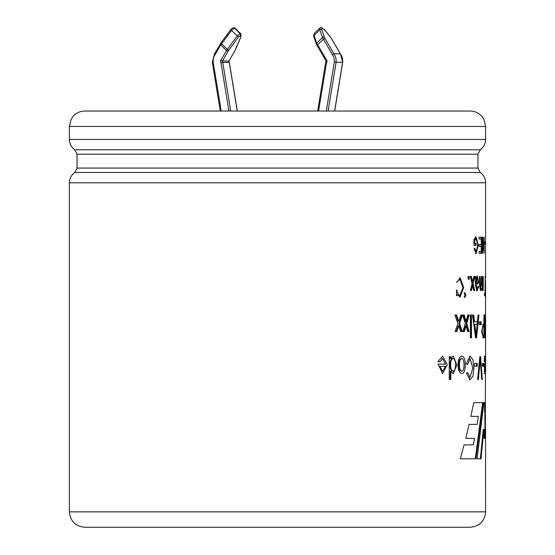 <?xml version="1.0" encoding="UTF-8"?>
<svg xmlns="http://www.w3.org/2000/svg" width="555" height="555" viewBox="0 0 555 555"><rect width="100%" height="100%" fill="white"/><g stroke="black" fill="none" stroke-linecap="round" stroke-linejoin="round"><path stroke-width="0.83" d="M237.242 111.042L229.236 62.368A1.762 1.644 90 0 1 228.792 61.196L220.529 60.759A3.15 2.942 -90 0 0 221.022 62.951L222.742 62.368L229.319 62.396M334.686 111.042L342.699 62.361L340.486 53.807L333.895 53.779L332.327 54.556L322.469 37.539L316.738 43.075L317.668 44.782L317.065 45.517M342.608 62.333L334.325 62.181A11.044 10.309 -90 0 0 332.327 54.556M221.625 43.817L220.758 44.99L226.495 50.519L227.356 49.353L228.625 50.443L238.525 36.977L237.249 35.895L240.149 33.64L234.411 28.104L231.518 30.358L237.249 35.895L227.356 49.353L221.625 43.817L231.518 30.358L230.575 29.887L220.675 43.345L221.625 43.817M233.745 27.764A1.387 1.297 90 0 1 233.946 27.75L235.098 28.208L240.912 33.827M334.596 111.042L342.601 62.368A12.432 11.599 90 0 0 340.388 53.779L330.662 37.317L324.293 29.595L322.732 28.402L321.962 28.402L321.796 29.595A1.387 0.867 161.1 0 0 319.833 29.817L319.756 28.166M313.964 33.751L314.102 35.353A1.387 0.867 161.1 0 0 313.651 36.304L313.977 33.744M321.796 29.595L324.432 37.317A1.387 0.867 161.1 0 0 322.469 37.539L319.833 29.817L314.102 35.353L316.738 43.075A1.387 0.867 161.1 0 0 316.288 44.039L313.651 36.318M325.674 62.396L326.479 62.951A3.15 2.942 -90 0 0 326.978 60.759L326.125 61.175M324.432 37.317L325.001 38.517L323.399 39.252L317.668 44.782L326.978 60.759M220.529 60.759L226.495 50.519L228.091 51.254L228.625 50.443M240.981 36.783A1.387 0.687 -156.7 0 1 240.801 36.977L235.001 50.443A1.387 0.687 -156.7 0 0 235.174 50.255L235.001 50.443M235.188 49.999A1.387 0.687 -156.7 0 1 235.174 50.255L240.974 36.79L240.828 33.744L235.112 28.215M234.668 51.116L228.854 61.216M234.585 51.254L228.875 61.175M212.301 62.347L214.507 53.814L215.18 54.556A11.044 10.309 -90 0 0 213.182 62.181L212.308 62.354M220.162 44.254L220.758 44.99L215.18 54.556M220.696 43.436L214.501 53.821M230.596 29.977L230.575 29.887C231.428 28.659 232.42 27.951 233.544 27.75A1.387 1.297 90 0 1 234.411 28.104L234.814 28.104A1.387 1.297 90 0 0 233.946 27.75L233.544 27.75M458.048 364.843C458.083 359.557 459.332 356.678 461.788 356.213C466.415 355.595 466.457 374.098 461.774 373.501C459.339 372.995 458.097 370.109 458.048 364.843M476.155 285.374L478.646 282.544L477.571 276.14L476.1 278.221L475.954 276.459L475.205 276.459L475.42 285.395L477.036 290.82L478.743 286.484L478.139 286.172L477.203 288.843L476.155 285.374L475.496 285.374L476.537 288.843L477.203 288.836M470.231 276.459L472.097 283.73L470.363 290.487L471.424 290.487L472.638 285.645L473.72 290.487L474.671 290.487L473.103 283.73L474.796 276.459L473.859 276.459L472.576 281.85L471.299 276.459L470.231 276.459L470.654 276.459L471.93 281.85L472.576 281.85M479.513 276.459L480.068 276.459L480.651 288.767L481.351 283.529L481.351 276.459L481.809 276.459L482.274 288.773L482.864 276.459L483.232 276.459L483.232 290.487L482.906 288.531L482.17 290.792L481.421 288.364L480.505 290.785L479.506 284.93L479.513 276.459M484.48 293.553L485.049 293.553L485.216 276.459L485.507 295.815L484.48 295.815L484.48 293.553M485.576 280.601L485.535 321.858L485.056 321.858L484.536 314.969L485.271 337.801L485.604 314.969L485.569 356.594M485.514 356.594L485.32 412.33L485.243 402.687L483.884 402.687L477.113 458.832L481.012 458.832L483.953 429.383L484.14 438.339L485.361 438.339L485.569 429.702L485.604 511.849C484.695 521.2 479.562 526.334 470.203 527.25L84.79 527.25C75.438 526.334 70.305 521.2 69.396 511.849L485.604 511.849M484.439 361.95L484.855 358.488L485.223 364.122L484.106 364.122L484.876 373.529L485.382 364.739L484.862 356.102L484.113 361.569L484.439 361.95M482.496 366.272L482.496 363.449L483.807 363.449L483.807 366.272L482.496 366.272M477.591 379.419L478.417 379.419L480.221 359.099L481.712 379.419L482.316 379.419L480.561 356.594L479.86 356.594L477.591 379.419M474.657 366.272L477.258 366.272L477.258 363.449L474.657 363.449L474.657 366.272M466.228 363.844L467.476 364.607L470.106 358.794L472.77 368.069L470.05 377.31L467.615 372.454L466.387 373.133L470.002 379.87L472.915 376.311L473.831 368.048L472.936 359.633L470.043 356.199L466.228 363.844M439.844 361.95L442.529 358.488L445.561 364.122L437.971 364.122L442.689 373.529L447.274 364.746L442.606 356.102L438.02 361.569L439.844 361.95M484.453 243.999L484.453 242.008L485.008 242.008L485.008 243.999L484.453 243.999M483.613 249.826L482.697 237.165L482.323 237.165L482.323 253.281L482.677 253.281L482.677 240.613L484.189 253.281L484.189 237.165M483.939 249.826L483.939 237.165M479.236 246.441L481.227 246.441L481.227 251.394L479.083 251.394L479.083 253.281L481.65 253.281L481.65 237.165L478.993 237.165L478.993 239.052L481.227 239.052L481.227 244.561L479.236 244.561L479.236 246.441M468.122 279.172L469.19 279.172L469.19 276.459L468.122 276.459L468.122 279.172L468.552 279.172L468.552 276.459L468.122 276.459M465.874 295.017L464.833 292.721L464.806 297.556L465.874 295.017L465.472 295.017M456.522 295.649L456.522 289.946L456.959 289.946L456.959 291.854L459.7 296.141L462.877 287.656L459.824 279.075L456.578 282.592L460.144 277.826L463.702 287.525L460.067 297.105L456.959 294.386L456.959 295.649L456.522 295.649M473.984 245.386L473.984 239.413L476.079 236.867L478.375 245.109L476.141 253.6L474.06 248.758L474.685 248.231L476.155 251.769L477.793 245.171L476.135 238.775L474.657 240.475L474.657 243.499L476.121 243.499L476.121 245.386L473.984 245.386M449.252 379.419L449.252 356.594L450.702 356.594L450.702 358.669L453.241 356.192L456.911 364.871L453.289 373.529L450.813 371.226L450.813 379.419L449.252 379.419M456.82 331.515L458.832 325.806L460.643 331.515L462.253 331.515L459.609 323.544L462.454 314.969L460.872 314.969L458.735 321.331L456.605 314.969L454.857 314.969L457.937 323.544L455.072 331.515L456.82 331.515M466.02 321.331L464.181 314.969L462.662 314.969L465.326 323.544L462.849 331.515L464.362 331.515L466.096 325.806L467.657 331.515L469.024 331.515L466.769 323.544L469.204 314.969L467.858 314.969L466.02 321.331L465.395 321.331L463.557 314.969M470.369 337.801L471.479 337.801L471.479 314.969L470.369 314.969L470.369 337.801L470.834 337.801L470.834 314.969L470.369 314.969M472.52 314.969L475.573 337.801L476.551 337.801L478.916 314.969L478.091 314.969L477.418 321.858L474.553 321.858L473.692 314.969L472.52 314.969L473.033 314.969L473.901 321.858L474.553 321.858M481.116 324.654L481.116 321.831L479.159 321.831L479.159 324.654L481.116 324.654M483.911 324.273L483.911 314.969L484.272 314.969L484.272 337.801L483.419 337.815L481.594 331.855L483.19 324.266L483.911 324.273M478.389 416.382L477.106 424.388L469.1 424.388L465.763 438.339L474.608 438.339L473.304 444.867L464.07 444.867L460.282 458.832L475.954 458.832L483.315 402.687L473.727 402.687L470.883 416.382L478.389 416.382M485.361 429.702L485.41 409.548M485.604 277.777L485.604 182.789L69.396 182.789L69.396 511.849M84.79 111.042L470.203 111.042C475.038 111.139 479.02 113.033 482.149 116.716L484.036 119.665L485.604 126.436L69.396 126.436L70.964 119.665L72.851 116.716C75.98 113.033 79.962 111.139 84.79 111.042M484.883 324.286L484.897 321.858M484.91 314.969L485.604 314.969M485.361 335.428L485.507 324.321L485.125 324.321L485.209 335.428M485.32 412.33L484.626 412.33L484.55 402.687M480.332 458.832L483.266 429.383L483.953 429.383M484.668 438.339L484.876 429.702L485.569 429.702M475.295 458.832L482.628 402.687M483.474 326.944L482.6 326.937M483.294 335.144L483.911 335.123L483.911 326.944C483.141 325.598 482.559 327.013 482.184 331.175C482.593 335.158 483.169 336.469 483.911 335.123L483.481 335.123M483.585 337.801L483.585 335.123M483.585 326.944L483.585 324.28M480.443 324.654L480.443 321.831M475.892 337.801L478.091 314.969M476.093 335.428L477.182 324.321L474.844 324.321L476.093 335.428L475.427 335.428L474.185 324.321L474.844 324.321M463.737 331.515L465.472 325.806L466.096 325.806M468.385 331.515L466.138 323.544L466.769 323.544M466.138 323.544L468.566 314.969M456.224 331.515L458.229 325.806L458.832 325.806M461.635 331.515L458.999 323.544L459.609 323.544M458.999 323.544L461.836 314.969M456.009 314.969L458.132 321.331L458.735 321.331M450.237 379.419L450.237 371.226L450.813 371.226M450.126 356.594L450.126 358.669L450.702 358.669M450.66 364.857C450.528 361.333 451.333 359.224 453.067 358.516C456.293 358.939 456.377 370.615 453.158 371.177C451.409 370.497 450.577 368.388 450.66 364.857M453.158 371.177L452.575 371.177C450.827 370.49 449.994 368.381 450.084 364.857C449.952 361.34 450.75 359.224 452.478 358.516L453.067 358.516M475.462 245.386L475.462 243.499M474.657 240.475L473.998 240.475L473.998 243.499L474.657 243.499M473.998 240.475L475.475 238.775L476.135 238.782M456.522 294.386L456.959 294.386M456.522 291.854L456.959 291.854M465.208 296.335L464.778 296.627L464.861 293.595L465.208 296.335M480.97 253.281L480.97 251.394M480.97 246.441L480.97 244.561M480.97 239.052L480.97 237.165M482.323 240.613L482.677 240.613M482.385 240.613L482.323 240.017M439.824 366.425L442.647 371.205L445.471 366.425L439.283 366.425L442.092 371.205L442.64 371.205M476.592 366.272L476.592 363.449M479.631 359.099L480.221 359.099M480.096 359.099L479.86 356.594M483.121 366.272L483.121 363.449M484.529 364.122L484.106 364.122M484.432 366.425L484.869 371.205L485.216 366.425L484.113 366.425M485.604 356.213L484.91 356.282M484.91 371.177L485.604 371.177L485.604 358.516L484.91 358.516M484.91 276.459L485.604 276.459M484.48 295.815L484.813 293.553M480.97 288.364L481.421 288.364M482.475 288.531L482.906 288.531M470.779 290.487L471.986 285.645L472.638 285.645M473.103 283.73L472.451 283.73L473.72 290.487M472.451 283.73L473.859 276.459M475.205 276.459L475.441 278.221L476.1 278.221M478.112 286.484L478.743 286.484M476.752 277.895L475.496 283.522L476.162 283.522C477.522 283.501 478.139 281.871 478.008 278.631L477.418 277.895L476.162 283.522M459.457 364.843C459.394 361.187 460.164 359.085 461.767 358.516C464.778 358.613 464.84 370.934 461.795 371.177C460.178 370.608 459.394 368.499 459.457 364.843M461.795 371.177L461.184 371.177C459.568 370.601 458.784 368.492 458.853 364.843C458.791 361.194 459.554 359.085 461.156 358.516L461.767 358.516M240.801 36.977L240.78 35.409L238.525 36.977M230.748 111.042L222.742 62.368A1.762 1.644 -90 0 1 222.298 61.196L228.091 51.254M221.216 111.042L213.182 62.181M228.931 111.042L221.022 62.951M240.377 35.409A1.387 1.297 90 0 0 240.149 33.64L240.544 33.64A1.387 1.297 90 0 1 240.78 35.409M328.102 111.042L336.108 62.368A12.432 11.599 -90 0 0 333.895 53.779L325.001 38.517M326.291 111.042L334.325 62.181M318.57 111.042L326.479 62.951M322.732 28.402A1.387 1.297 -90 0 0 321.65 27.75M321.962 28.402A1.387 1.297 -90 0 0 320.866 27.75L319.708 28.215M69.396 182.789C69.5 178.488 71.283 175.054 74.738 172.48L480.262 172.48C483.71 175.054 485.493 178.488 485.604 182.789M74.738 172.48L77.027 168.061L477.973 168.061L477.973 154.186L480.262 149.767L74.738 149.767L77.027 154.186L477.973 154.186M74.738 149.767C71.283 147.193 69.5 143.759 69.396 139.458L485.604 139.458C485.493 143.759 483.71 147.193 480.262 149.767M319.666 28.243L313.936 33.779M316.288 44.039L326.111 61.175M326.111 61.133L325.695 62.368M317.668 111.042L325.653 62.465M340.493 53.814L330.634 37.171L324.266 29.45L320.866 27.75M228.882 61.133L229.305 62.368M237.332 111.042L229.34 62.465M220.307 111.042L212.301 62.361M480.262 172.48L477.973 168.061M77.027 168.061L77.027 154.186M485.604 139.458L485.604 126.436M69.396 139.458L69.396 126.436M484.91 429.702L484.91 412.33M483.037 324.28L483.724 324.28M482.503 324.266L483.19 324.266M482.732 337.801L483.419 337.801M483.315 337.794L484.002 337.794M483.023 326.95L483.71 326.95M482.614 335.13L483.301 335.13M483.023 335.123L483.71 335.123M452.7 373.501L453.289 373.501M452.658 356.206L453.241 356.206M475.475 253.552L476.141 253.552M475.42 236.895L476.079 236.895M475.489 251.72L476.155 251.72M459.533 277.833L460.144 277.833M459.214 279.082L459.824 279.082M459.096 296.072L459.7 296.072M464.771 296.703L464.146 296.703M464.861 293.588L464.237 293.588M464.833 292.728L464.209 292.728M441.995 358.516L442.543 358.516M442.689 373.508L442.141 373.508M442.606 356.213L442.058 356.213M469.363 379.8L470.009 379.8M469.405 356.213L470.043 356.213M469.468 358.814L470.106 358.814M469.412 377.206L470.057 377.206M484.161 358.516L484.855 358.516M484.869 371.205L484.175 371.205M484.876 373.508L484.182 373.508M484.862 356.213L484.168 356.213M479.971 288.76L480.651 288.76M481.594 288.76L482.274 288.76M476.37 290.792L477.036 290.792M477.418 277.937L476.752 277.937M485.604 371.08L485.604 358.592"/></g></svg>
